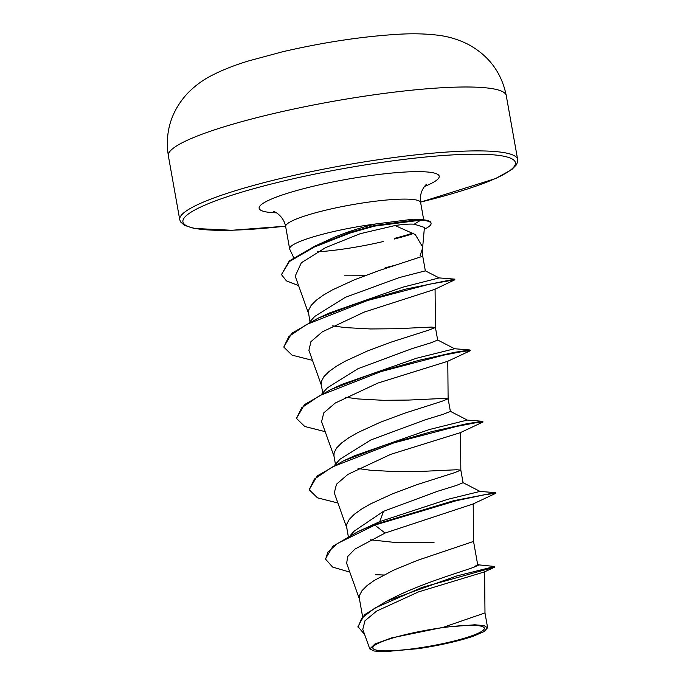 <?xml version="1.0" encoding="UTF-8"?>
<svg xmlns="http://www.w3.org/2000/svg" width="686" height="686" viewBox="0 0 686 686"><rect width="100%" height="100%" fill="white"/><g stroke="black" fill="none" stroke-linecap="round" stroke-linejoin="round"><path stroke-width="1.03" d="M407.081 634.224A56.621 8.146 -10.1 0 1 447.855 626.987A56.621 8.146 -10.1 0 1 484.333 628.213A56.621 8.146 -10.1 0 1 450.085 641.993A56.621 8.146 -10.1 0 1 377.231 650.285A56.621 8.146 -10.1 0 1 406.661 634.327A56.621 8.146 -10.1 0 1 407.081 634.224M396.474 264.847A61.208 8.807 -10.1 0 1 385.112 267.754M413.041 233.017A68.711 9.887 169.9 0 1 394.784 238.282L394.236 239.037A68.711 9.887 169.9 0 0 413.684 233.437M424.394 227.418L414.215 224.185C409.19 223.885 402.811 224.331 395.076 225.54L415.287 234.561L422.619 246.934L422.645 256.255L378.989 270.601L354.782 279.639L332.496 289.861L323.363 295.126L316.152 300.322L311.187 305.33L308.709 310.038L308.546 313.228L310.029 321.588M422.567 248.246L420.081 255.724M298.556 285.59L286.439 280.883L281.474 274.597L289.295 260.946L314.488 246.308L332.693 237.956C346.456 232.151 360.896 227.469 376.022 223.928A68.557 9.87 169.9 0 0 331.072 232.142A68.557 9.87 169.9 0 0 289.621 248.872A68.557 9.87 169.9 0 0 289.741 249.241L293.711 257.67M317.378 251.873A68.557 9.87 169.9 0 0 383.14 241.558M418.537 219.46L413.006 219.211L376.022 223.928M309.257 322.437L314.737 316.435L345.384 297.312L399.398 277.538L425.269 270.859M478.408 564.827L494.675 566.482L456.765 575.966L386.415 601.245L398.463 595.302C426.872 581.797 463.136 571.249 473.915 567.211L477.602 564.535M362.577 616.551L359.37 598.569L359.533 595.379L362.011 590.672L366.976 585.664L374.196 580.467L393.961 570.006L417.74 560.265L473.537 541.434L477.653 564.527M350.486 535.243L354.225 531.084L383.508 511.319L437.557 491.279L456.396 485.448L463.024 482.755M348.291 536.383L346.662 527.234L346.824 524.044L349.303 519.336L354.268 514.328L361.488 509.132L370.62 503.867L392.898 493.646L417.114 484.608L454.415 472.714L460.829 470.116L456.722 469.756L421.384 471.402L395.908 471.634L370.672 470.27L358.032 468.547M334.665 465.108L340.153 459.106L370.8 439.983L424.771 419.969L443.636 414.13L450.325 411.42M335.445 464.259L333.953 455.898L334.116 452.709L336.594 448.001L341.559 442.993L348.78 437.797L357.912 432.532L380.19 422.31L404.406 413.272L441.707 401.379L448.121 398.78L444.013 398.42L408.676 400.067L383.2 400.298L357.963 398.935L345.298 397.203M321.957 393.773L327.445 387.77L358.092 368.648L412.132 348.608L430.962 342.786L437.599 340.093M322.737 392.924L321.254 384.563L321.408 381.373L323.895 376.665L328.86 371.658L336.071 366.461L345.204 361.196L367.482 350.975L391.697 341.937L428.999 330.043L435.421 327.445L431.305 327.085L395.968 328.731L370.491 328.963L345.255 327.599L332.607 325.876M434.092 542.737L395.693 542.532L370.329 539.805M484.393 571.927L418.529 591.889L376.545 611.14L364.978 620.77L362.791 629.242M443.293 627.296L391.423 637.937L374.839 644.043L369.84 648.896L374.11 651.014L384.477 651.7L418.34 648.656A60.822 8.755 -10.1 0 0 473.203 636.265L484.093 631.566L487.557 627.776L484.084 625.615L474.781 624.783L443.293 627.296L484.976 612.932L487.617 627.767M366.067 275.232L344.321 275.172M383.508 511.319L379.77 521.609L358.118 531.539L332.95 546.21L325.378 558.953L332.581 567.056L349.8 572.115M477.156 564.012L478.931 564.955L473.915 567.211M462.913 482.592L480.02 491.416L447.975 499.262L379.77 521.609L374.719 524.524L358.118 531.539M386.415 601.245L364.498 614.742L357.946 626.618L364.626 634.473M479.994 491.416L495.421 492.651L453.952 500.626L374.719 524.524L374.822 525.116L337.529 543.449L327.925 551.998L325.49 559.544M375.525 574.714L383.723 574.997M494.675 566.482L494.769 567.082L422.199 587.388L375.01 607.985L361.685 618.206L358.049 627.21M472.868 504.064L495.764 493.32L485.268 494.623L456.619 500.617L374.822 525.116L385.069 533.048L355.039 549.032L347.699 556.526L346.687 563.155M395.076 225.54L360.244 233.677L325.618 247.603L301.325 262.764L295.212 276.149L308.837 314.334M312.482 360.339L292.047 355.159L283.781 347.065L288.866 336.526L306.556 324.495L367.216 300.597L429.325 284.227L454.887 279.768L434.487 289.466L364.206 312.096L322.3 331.878L310.947 341.645L308.94 350.22M447.418 361.393L377.892 383.062L335.283 403.016L323.783 412.861L321.597 421.564M337.898 503.01L317.464 497.83L309.189 489.735L314.385 479.094L332.393 466.943L393.85 442.882L456.644 426.418L476.118 422.696L483.055 421.984L460.203 432.712L390.617 454.381L347.913 474.386L336.492 484.205L334.296 492.9L346.962 528.34M472.86 504.056L385.069 533.048M309.189 489.735L317.155 475.955L343.386 460.923L354.756 455.675L429.256 429.556L467.312 420.081L482.712 421.315L483.055 421.984M325.19 431.674L304.755 426.495L296.489 418.4L304.455 404.62L330.678 389.588L342.04 384.34L416.548 358.221L454.604 348.745L437.488 339.913M283.781 347.065L291.747 333.285L317.978 318.244L329.331 313.005L402.905 287.16L439.16 277.916L425.277 270.807M495.421 492.651L495.764 493.32M343.386 460.923L386.175 444.7L431.708 431.631L467.226 423.656L482.712 421.315M330.678 389.588L373.458 373.364L418.992 360.296L454.509 352.321L470.004 349.98L470.15 350.795L447.426 361.411M317.978 318.244L360.45 302.123L405.692 289.115L454.638 279.125L454.887 279.768M314.488 246.308L350.074 232.383L374.333 225.531L419.609 219.494L420.681 219.546L420.784 220.146L414.215 224.185M296.489 418.4L301.686 407.758L319.685 395.608L381.15 371.546L443.936 355.082L463.41 351.361L470.339 350.649M281.474 274.597L289.312 261.606L314.282 247.054L349.989 233.043L374.333 226.148L420.784 220.146A68.711 9.887 169.9 0 1 431.065 223.422A68.711 9.887 169.9 0 1 424.257 229.261M431.065 223.422L430.962 222.83A68.711 9.887 169.9 0 0 420.681 219.546M506.259 95.594A171.611 24.705 169.9 0 0 272.136 113.902A171.611 24.705 169.9 0 0 168.353 155.782L179.741 219.683A171.611 24.705 -10.1 0 1 283.524 177.803A171.611 24.705 -10.1 0 1 517.647 159.495L506.259 95.594C501.577 72.579 488.784 55.446 467.869 44.213C458.205 39.436 448.275 36.444 438.097 35.235C425.792 33.717 412.372 33.4 397.846 34.3C361.531 36.547 323.055 42.386 282.418 51.81L248.495 60.96C234.621 65.127 222.187 70.058 211.185 75.76C202.104 80.416 193.881 86.65 186.515 94.445C170.865 112.195 164.811 132.638 168.353 155.782M285.565 226.157A168.867 24.31 -10.1 0 1 182.862 221.295A168.867 24.31 -10.1 0 1 285.042 180.667A168.867 24.31 -10.1 0 1 501.029 155.731A168.867 24.31 -10.1 0 1 420.561 202.104M289.621 248.872L285.65 226.577A68.557 9.87 -10.1 0 1 327.102 209.847A68.557 9.87 -10.1 0 1 420.629 202.533C418.683 190.982 426.898 183.488 426.675 184.328M276.398 212.823A91.435 13.163 -10.1 0 1 314.445 185.983A91.435 13.163 -10.1 0 1 418.383 171.646A91.435 13.163 -10.1 0 1 424.565 186.429M420.561 202.138L495.738 178.497L511.859 169.502L516.361 164.872L517.613 161.887L517.647 159.495M285.65 226.577C283.49 215.061 273.191 210.868 273.688 211.588M422.636 247.586L424.42 227.418M423.708 219.82L420.629 202.533M425.337 270.85L422.713 256.101M463.084 482.747L460.829 470.107L460.495 432.489M450.376 411.411L448.121 398.772L447.787 361.162M437.668 340.076L435.421 327.436L435.078 289.038M484.616 571.79L484.985 612.958M362.757 629.259L369.788 648.913M494.769 567.082L484.402 571.935M308.872 350.246L321.545 385.669M321.571 421.573L334.254 457.005M473.203 503.833L473.537 541.451M346.61 563.18L359.661 599.675M413.006 219.211L419.609 219.494M454.578 348.745L470.004 349.98M439.074 277.907L454.638 279.125M467.312 420.081L450.213 411.257M285.573 226.191L231.877 230.264L194.147 228.438L184.474 225.36L180.607 221.938L179.741 219.683"/></g></svg>
